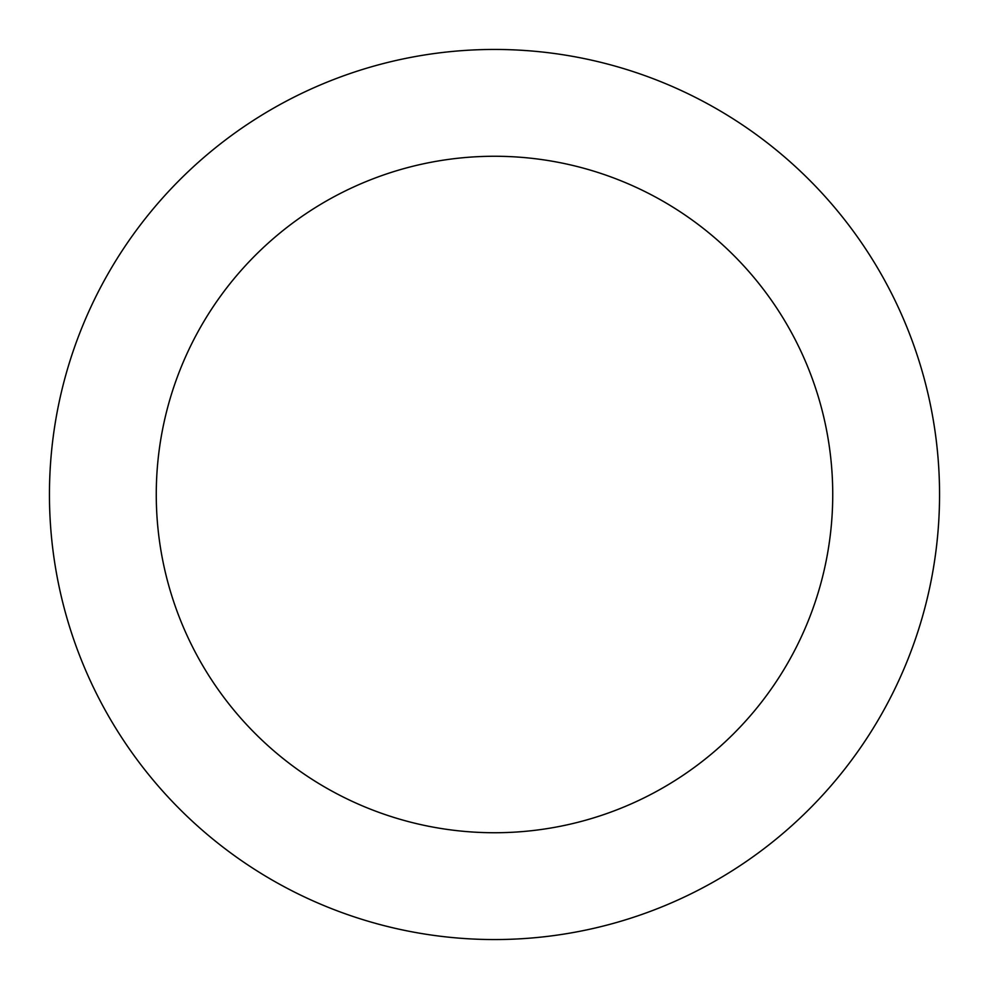<?xml version="1.0" encoding="UTF-8"?>
<svg xmlns="http://www.w3.org/2000/svg" width="989" height="989" viewBox="0 0 989 989"><rect width="100%" height="100%" fill="white"/><g stroke="black" fill="none" stroke-linecap="round" stroke-linejoin="round"><path stroke-width="1.48" d="M494.5 832.738A338.238 338.238 0 0 0 832.738 494.5A338.238 338.238 0 0 0 494.5 156.262A338.238 338.238 0 0 0 156.262 494.5A338.238 338.238 0 0 0 494.5 832.738M494.5 939.55A445.05 445.05 0 0 0 939.55 494.5A445.05 445.05 0 0 0 494.5 49.45A445.05 445.05 0 0 0 49.45 494.5A445.05 445.05 0 0 0 494.5 939.55"/></g></svg>
